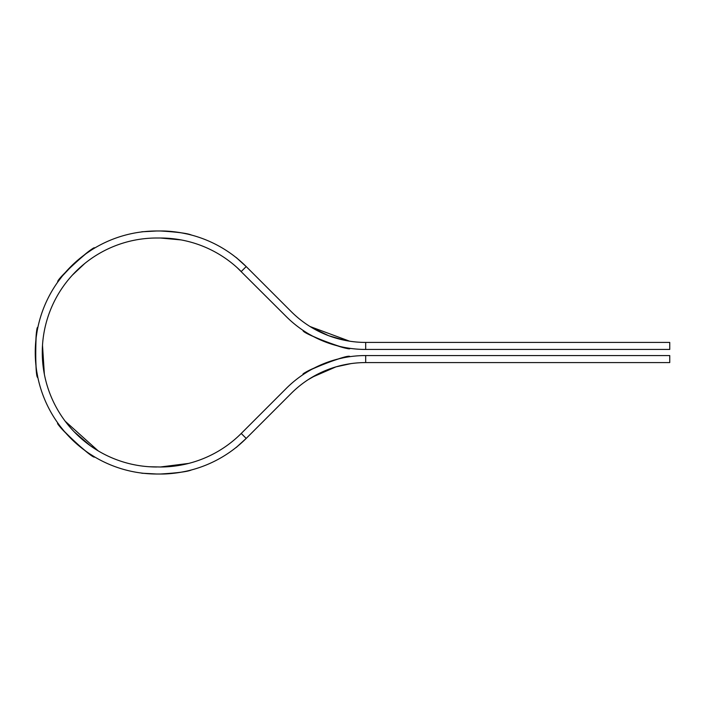 <?xml version="1.0" encoding="UTF-8"?>
<svg xmlns="http://www.w3.org/2000/svg" width="705" height="705" viewBox="0 0 705 705"><rect width="100%" height="100%" fill="white"/><g stroke="black" fill="none" stroke-linecap="round" stroke-linejoin="round"><path stroke-width="1.06" d="M239.832 260.656L246.204 266.578C229.566 251.57 236.554 257.686 246.204 266.578L241.233 271.54A114.492 114.492 0 0 0 160.273 238.008L181.053 239.911M236.536 257.889L237.55 258.726M237.285 267.785L286.212 316.527A112.386 112.386 0 0 0 365.683 349.442L669.75 349.442L669.75 342.418L365.683 342.418L365.683 349.442M160.74 230.984L165.058 231.081M172.681 231.619L177.29 232.183M181.952 232.932L187.442 234.06M189.619 234.58L191.117 234.968M365.683 355.558L365.683 362.582L669.75 362.582L669.75 355.558L365.683 355.558A112.386 112.386 0 0 0 286.212 388.473L241.233 433.46L246.204 438.422C229.566 453.43 236.554 447.314 246.204 438.422A121.516 121.516 0 0 1 160.273 474.016L156.766 474.016C132.355 472.632 141.679 473.319 156.766 474.016A121.516 121.516 0 0 1 35.25 352.5A121.516 121.516 0 0 1 156.766 230.984C132.355 232.368 141.679 231.681 156.766 230.984L160.273 230.984C177.352 232.015 187.75 233.373 191.46 235.056C193.646 235.558 176.259 230.685 160.273 230.984A121.516 121.516 0 0 1 246.204 266.578L291.183 311.557A105.362 105.362 0 0 0 365.683 342.418M175.889 239.083L171.535 238.563M303.185 330.46C299.995 331.958 347.204 351.222 349.733 348.305C352.923 352.236 300.665 333.174 303.185 330.46C299.995 331.958 347.204 351.222 349.733 348.305C352.923 352.236 300.665 333.174 303.185 330.46L303.185 330.469M349.839 348.314L349.38 348.252L349.839 348.314M347.847 348.014L345.644 347.644L347.847 348.014M340.171 346.507L335.598 345.335L340.171 346.507M331.218 344.022L326.521 342.401L331.218 344.022M321.903 340.568L317.602 338.638L321.903 340.568M313.337 336.505L308.878 334.029L313.337 336.505M311.68 327.525L328.715 335.721L345.238 340.418M346.578 340.674L348.164 340.947M349.592 341.176L310.033 326.521M188.658 463.414L160.273 466.992L149.266 466.745M142.595 231.813L143.591 231.698L142.595 231.813M144.217 466.305L142.657 466.12M160.273 238.008L156.766 238.008A114.492 114.492 0 0 0 42.274 352.5A114.492 114.492 0 0 0 156.766 466.992M94.602 456.911C94.787 460.286 56.541 426.428 57.942 423.203C53.245 422.101 93.501 460.162 94.602 456.911L89.535 453.72M84.873 450.469L81.075 447.56M77.444 444.555L73.743 441.233M70.183 437.761L67.028 434.439M63.899 430.87L60.419 426.551M59.061 424.745L58.154 423.502M98.198 450.874L90.425 445.816L74.043 431.654M37.841 377.448C35.479 379.872 34.501 328.803 37.823 327.64C35.453 323.445 34.695 378.832 37.841 377.448L36.757 371.561M35.99 365.921L35.77 363.771M35.268 354.562L35.259 351.478M35.4 346.507L35.488 344.895M36.343 336.267L37.039 331.729M37.444 329.508L37.744 328.001M44.362 374.258L42.503 345.221M74.748 262.842L62.481 275.84L57.889 281.868C54.505 281.78 91.43 246.477 94.523 248.134C96.012 243.551 54.734 280.502 57.889 281.868L59.308 279.92M68.323 269.169L66.552 271.09M71.628 265.803L75.25 262.383M78.995 259.132L82.573 256.259M86.398 253.439L90.989 250.328M92.893 249.121L94.206 248.327M72.333 275.17L84.759 263.485M57.889 281.868L58.744 280.678M98.162 450.856L65.186 421.211M246.204 438.422L291.183 393.443A105.362 105.362 0 0 1 365.683 362.582M349.839 356.686C351.213 353.443 303.212 370.618 303.273 374.478C298.268 373.685 349.909 352.976 349.839 356.686M304.868 373.438L306.763 372.24L304.868 373.438M311.592 369.438L315.778 367.243L311.592 369.438M319.92 365.296L324.494 363.383L319.92 365.296M329.156 361.656L333.65 360.22L329.156 361.656M338.25 358.96L343.22 357.832L338.25 358.96M345.476 364.538L339.872 365.798M335.642 366.961L331.482 368.292M327.323 369.817L323.251 371.509M319.321 373.333L308.138 379.687M311.883 377.351L335.994 366.856L350.826 363.639M164.723 466.904L171.535 466.437M175.889 465.917L180.295 465.229M185.556 464.163L187.768 463.643M189.293 463.255L189.76 463.132M160.273 466.992A114.492 114.492 0 0 0 241.233 433.46M246.177 438.448L240.713 443.586M239.832 444.344L237.55 446.274M160.273 474.016C177.352 472.985 187.75 471.627 191.46 469.944C193.646 469.442 176.259 474.315 160.273 474.016M191.575 469.918L191.117 470.032M189.619 470.42L187.442 470.94M181.952 472.068L177.29 472.817M172.681 473.381L165.058 473.919"/></g></svg>

